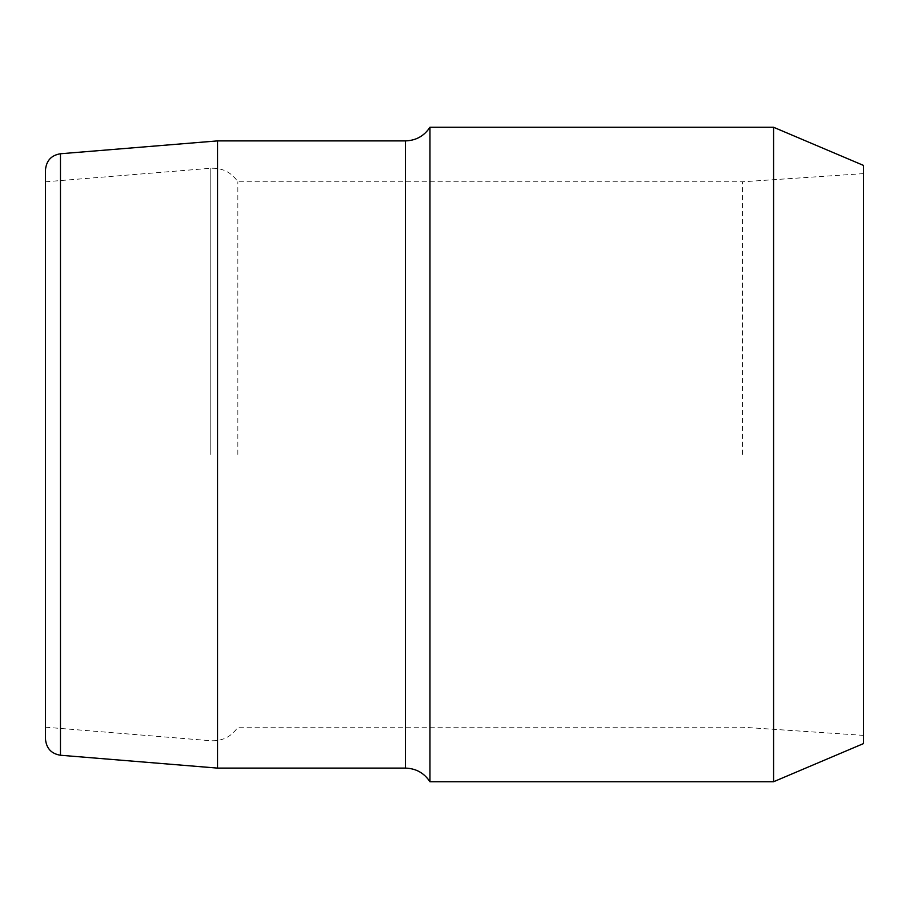 <?xml version="1.0" encoding="UTF-8"?>
<svg xmlns="http://www.w3.org/2000/svg" width="909" height="909" viewBox="0 0 909 909"><rect width="100%" height="100%" fill="white"/><g stroke="black" fill="none" stroke-linecap="round" stroke-linejoin="round"><path stroke-width="0.68" stroke-dasharray="4.54 3.41" d="M45.45 738.937L45.45 170.063M237.851 454.5L237.851 181.8L237.851 454.5M742.471 454.5L742.471 181.8L742.471 454.5M863.55 743.562L863.55 165.438M773.559 781.74L773.559 127.26M429.957 781.74L429.957 127.26M217.535 768.105L217.535 140.895M210.774 454.5L210.774 168.267L210.774 454.5M405.414 768.105L405.414 140.895M60.471 755.243L60.471 153.757M45.45 727.2L210.774 740.733C222.319 741.255 231.34 736.745 237.851 727.2L742.471 727.2L863.55 735.381M45.45 181.8L210.774 168.267C222.319 167.745 231.34 172.255 237.851 181.8L742.471 181.8L863.55 173.619"/><path stroke-width="1.36" d="M60.471 755.243L60.471 153.757C51.336 155.212 46.325 160.654 45.45 170.063L45.45 738.937C46.325 748.346 51.336 753.788 60.471 755.243L217.535 768.105L217.535 140.895L405.414 140.895L405.414 768.105L217.535 768.105M773.559 781.74L773.559 127.26L863.55 165.438L863.55 743.562L773.559 781.74L429.957 781.74C424.128 772.968 415.947 768.423 405.414 768.105M773.559 127.26L429.957 127.26L429.957 781.74M429.957 127.26C424.128 136.032 415.947 140.577 405.414 140.895M60.471 153.757L217.535 140.895"/></g></svg>
